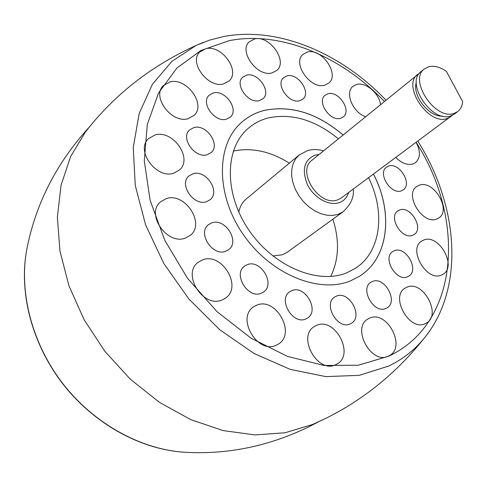<?xml version="1.0" encoding="UTF-8"?>
<svg xmlns="http://www.w3.org/2000/svg" width="487" height="487" viewBox="0 0 487 487"><rect width="100%" height="100%" fill="white"/><g stroke="black" fill="none" stroke-linecap="round" stroke-linejoin="round"><path stroke-width="0.73" d="M407.643 276.75C396.296 282.296 381.948 257.501 392.93 251.426L394.257 250.75C405.756 245.491 419.812 270.279 408.648 276.239L407.643 276.75M335.823 364.641C317.597 374.284 296.553 335.969 314.657 326.357L316.373 325.474C334.971 316.465 355.333 354.95 336.7 364.197L335.823 364.641M276.202 345.234C257.325 354.573 235.854 317.445 253.806 306.719L256.643 305.215C275.952 296.516 296.668 333.93 278.101 344.248L276.202 345.234M222.011 300.004C203.152 308.441 181.474 273.974 198.191 262.28L202.598 259.863C221.932 252.053 242.824 286.88 225.451 298.16L222.011 300.004M185.297 238.131C167.041 245.332 145.528 214.024 160.375 201.935L166.237 198.623C184.975 192.006 205.715 223.673 190.24 235.398L185.297 238.131M173.682 173.214C156.345 179.228 135.356 150.574 148.401 138.734L155.085 134.936C172.873 129.469 193.138 158.415 179.539 169.939L173.682 173.214M188.079 118.688C171.747 123.783 151.475 96.876 163.218 85.712L169.975 81.932C186.716 77.348 206.324 104.455 194.118 115.346L188.079 118.688M223.557 83.922C208.168 88.457 188.603 62.421 199.621 52.085L205.891 48.67C221.64 44.621 240.59 70.773 229.207 80.872L223.557 83.922M271.996 72.934C257.392 77.263 238.405 51.366 249.167 41.827L254.658 38.923C269.579 35.058 288.006 61.003 276.933 70.341L271.996 72.934M324.695 85.207C310.645 89.669 292.023 63.273 302.926 54.41L307.528 52.03C321.858 48.018 339.963 74.414 328.792 83.1L324.695 85.207M365.591 116.685C352.819 112.588 344.559 92.56 352.935 86.339L356.667 84.44C365.621 81.773 379.196 93.279 380.517 104.553M416.105 142.46C420.719 151.311 420.482 158.074 415.393 162.749L412.939 163.985C407.339 165.416 401.647 163.248 395.858 157.478M436.839 218.986C422.661 225.438 403.693 194.234 416.933 186.381L419.155 185.261C433.588 179.301 452.064 210.445 438.562 218.121L436.839 218.986M441.679 274.96C426.776 282.436 407.333 248.82 421.894 240.931L423.544 240.103C438.708 233.151 457.64 266.718 442.78 274.406L441.679 274.96M425.382 323.581C409.445 332.073 389.46 296.078 405.464 287.927L406.73 287.281C422.953 279.361 442.385 315.339 426.028 323.258L425.382 323.581M385.996 308.399C374.004 314.45 359.339 288.511 371.1 282.168L372.33 281.541C384.48 275.794 398.841 301.757 386.867 307.961L385.996 308.399M350.196 323.879C337.564 330.241 322.583 303.687 334.916 296.912L336.298 296.199C349.118 290.161 363.759 316.769 351.176 323.38L350.196 323.879M305.842 318.948C292.724 325.304 277.487 298.957 289.972 291.622L291.829 290.654C305.154 284.621 320.026 311.065 307.254 318.218L305.842 318.948M261.269 293.235C247.962 299.255 232.561 273.962 244.657 266.066L247.262 264.672C260.788 258.974 275.806 284.402 263.4 292.109L261.269 293.235M225.694 251.268C212.551 256.698 197.144 232.999 208.399 224.726L211.827 222.845C225.207 217.726 240.219 241.576 228.659 249.661L225.694 251.268M206.555 201.679C193.826 206.427 178.613 184.366 188.853 176.038L192.919 173.78C205.879 169.324 220.708 191.525 210.183 199.682L206.555 201.679M207.225 154.702C195.043 158.847 180.178 138.089 189.516 129.999L193.863 127.588C206.263 123.722 220.769 144.596 211.175 152.534L207.225 154.702M226.449 119.181C214.84 122.888 200.376 102.946 209.093 95.269L213.361 92.938C225.164 89.498 239.294 109.52 230.363 117.057L226.449 119.181M259.443 100.596C248.352 104.072 234.259 84.47 242.648 77.263L246.586 75.15C257.854 71.936 271.636 91.58 263.065 98.672L259.443 100.596M299.73 100.718C289.041 104.163 275.216 84.476 283.544 77.701L287.013 75.887C297.861 72.691 311.394 92.396 302.902 99.062L299.73 100.718M340.632 118.268C330.192 121.872 316.513 101.716 325.018 95.306L327.964 93.778C338.556 90.424 351.955 110.579 343.305 116.892L340.632 118.268M401.458 190.788C390.964 195.196 377.151 173.098 386.605 167.096L388.589 166.085C399.224 161.94 412.769 184.019 403.163 189.924L401.458 190.788M412.702 235.251C401.872 240.219 387.822 216.794 398.001 210.822L399.602 210.007C410.571 205.319 424.347 228.726 414.011 234.594L412.702 235.251M388.571 356.052C371.441 365.353 350.908 327.568 368.221 318.851L369.45 318.224C386.909 309.537 406.828 347.383 389.076 355.802L388.571 356.052M385.947 100.139C341.314 53.272 278.345 26.036 223.49 36.568L209.587 40.123L196.31 45.34L171.905 61.344L152.443 84.257L139.197 113.398L133.231 147.646L135.27 185.425L145.558 224.75L163.76 263.4L188.956 299.091L219.698 329.711L254.129 353.532L290.197 369.359L325.852 376.615L359.223 375.331L388.766 366.035C402.706 359.266 414.449 350.08 423.994 338.483C396.57 372.792 363.935 399.377 326.089 418.23L312.435 424.536L285.047 432.773L254.926 434.921L223.119 430.587L190.855 419.666L159.486 402.378L130.394 379.294L104.894 351.34L84.117 319.709L68.953 285.814L59.962 251.14L57.363 217.178L61.039 185.291L70.572 156.637L85.328 132.141C114.299 94.697 151.293 65.763 196.31 45.34L203.158 42.406M373.48 174.084C393.539 212.509 388.845 258 359.534 276.245L350.555 280.847C318.961 294.002 270.675 274.321 243.409 234.722C215.893 195.275 215.911 145.68 240.657 123.199C247.408 116.953 255.322 112.68 264.392 110.385C291.098 104.985 317.329 113.179 343.091 134.96M240.645 123.211C247.396 116.977 255.298 112.71 264.362 110.409C291.068 105.015 317.299 113.209 343.061 134.99M338.355 138.813C315.162 119.93 291.774 112.978 268.179 117.957C260.186 120.033 253.197 123.795 247.207 129.25C224.495 149.57 224.324 194.587 249.155 230.479C273.749 266.517 317.597 284.712 346.507 272.915L355.291 268.404C381.047 252.071 385.71 212.168 368.58 177.725M373.45 174.109C393.508 212.533 388.815 258.019 359.497 276.269M330.71 276.446C338.946 259.474 339.664 240.389 332.858 219.193M289.339 163.157C270.486 151.323 251.816 147.293 233.334 151.08M272.872 255.998L282.43 254.768L287.348 252.175L343.165 211.729L338.142 214.329L332.706 215.437L326.789 215.199L320.635 213.604L314.505 210.713L308.667 206.64L303.377 201.557L298.86 195.683L295.311 189.266L292.888 182.595L291.689 175.953L291.75 169.628L293.064 163.882L295.56 158.945L299.121 155.024L246.124 199.092C242.301 202.318 239.872 206.683 238.837 212.174M452.326 115.328L341.253 198.002L337.704 199.84C319.484 207.304 296.145 171.321 311.948 160.272L419.538 73.111M450.731 116.764L447.109 118.56C428.347 125.658 401.678 85.31 417.749 74.298M424.408 68.886L428.919 66.658C434.294 65.483 440.102 67.029 446.342 71.297L462.65 101.576C462.254 106.026 460.58 109.386 457.622 111.651L454.164 114.214L450.542 116.009C431.774 123.089 404.995 82.607 421.066 71.601L424.408 68.886C408.337 79.88 435.22 120.508 454 113.441L457.622 111.651M442.446 116.089C429.004 117.282 411.868 95.221 416.348 82.498M416.19 142.393C465.535 219.028 459.972 323.021 388.65 356.204L358.329 365.22L323.995 365.463L287.482 356.399L251 338.155L216.904 311.57L187.501 278.229L164.77 240.31L150.124 200.334L144.292 160.917L147.305 124.489L158.537 93.041L176.884 68.064L200.942 50.478L229.158 40.677C280.421 30.468 341.186 56.255 384.371 101.424M318.492 421.852L310.055 426.216C270.297 445.745 229.261 454.462 186.953 452.374C142.752 450.42 94.807 424.682 63.024 383.859C31.338 342.964 18.256 290.142 27.309 246.83C36.452 202.172 57.162 162.208 89.425 126.937M319.022 154.525L314.931 155.183C304.004 160.107 301.556 170.03 307.589 184.957C314.054 197.923 329.029 206.22 339.147 202.665C343.859 200.973 347 197.606 348.57 192.572M423.994 338.483C465.475 288.018 458.37 205.368 417.828 141.181M176.537 451.504C134.954 446.433 92.061 421.377 62.89 383.969C33.859 346.446 20.198 298.683 25.567 257.136M343.165 211.729C350.89 204.51 354.25 196.967 353.245 189.102M323.538 150.854C318.151 149.241 312.885 149.125 307.729 150.507L299.121 155.024"/></g></svg>
